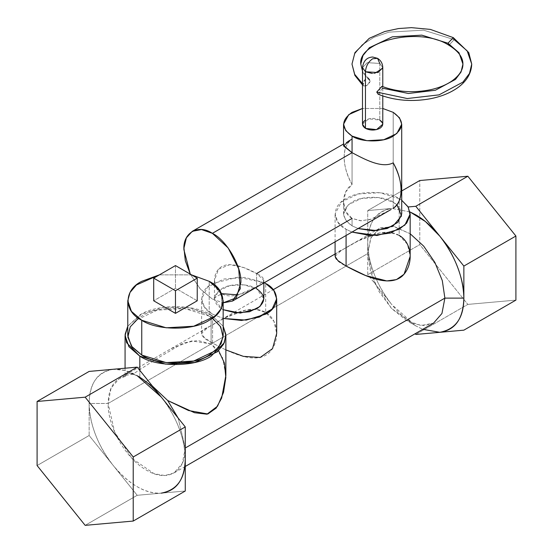 <?xml version="1.0" encoding="UTF-8"?>
<svg xmlns="http://www.w3.org/2000/svg" width="553" height="553" viewBox="0 0 553 553"><rect width="100%" height="100%" fill="white"/><g stroke="black" fill="none" stroke-linecap="round" stroke-linejoin="round"><path stroke-width="0.41" stroke-dasharray="2.77 2.07" d="M343.544 145.432L352.061 139.093L352.061 184.522L345.639 191.974L343.544 201.935L345.653 211.488L352.061 218.428L352.061 225.859L358.123 228.541L352.061 225.859L352.061 218.428L361.199 220.778L371.492 219.106L391.151 209.463M393.197 208.274L393.197 162.845L393.197 208.274M396.964 204.783L393.197 202.108C383.941 195.7 361.316 195.7 352.061 202.108C340.966 210.022 340.966 217.944 352.061 225.859L345.756 220.412L343.544 213.983L348.445 204.651L361.496 198.465L378.307 197.511L393.197 202.108L393.197 112.349L393.197 202.108L399.508 207.555L401.72 213.983M382.78 108.485L362.485 108.485L382.78 108.485M362.485 124.225L368.747 118.812L379.807 120.084C375.024 117.844 370.24 117.844 365.457 120.084M362.485 67.611L367.199 62.662L379.807 63.464L382.78 67.611L379.807 63.464L367.337 62.607L362.485 67.611M377.54 58.328L379.807 63.464L379.807 120.084L379.807 63.464M360.777 64.072L363.162 72.975L370.088 81.049C369.646 85.121 362.45 88.521 363.356 84.339C362.45 79.328 369.646 75.782 370.088 81.049L369.114 78.968L365.042 79.459L363.356 84.339L362.485 83.627L363.356 84.339L363.867 86.04L367.316 85.121L370.088 81.049L363.176 72.996L360.777 64.12M379.807 120.084L382.773 124.225M372.183 73.459L374.581 73.355M382.697 68.344L382.78 67.611M378.252 94.328L382.455 88.183L381.943 86.337L382.455 88.183L408.418 93.492L435.384 90.25L455.506 79.39L461.036 72.021L462.93 64.072M388.503 210.997L369.95 219.562L360.459 220.758L352.061 218.428L256.613 273.535C266.484 278.242 266.228 282.804 255.859 287.214C246.223 292.855 231.099 299.387 221.691 293.691L212.38 299.069L223.163 302.844L212.38 299.069L221.691 293.691C211.764 288.293 212.124 271.385 222.444 266.221C232.073 261.576 247.198 268.385 256.613 273.535L256.613 288.742L263.843 298.827M352.061 218.428C340.613 212.11 340.745 191.614 352.061 184.522C341.609 166.467 341.609 145.08 352.061 139.093C346.703 143.013 344.07 149.068 344.166 157.252C344.07 165.319 346.703 174.409 352.061 184.522L352.061 139.093M348.438 141.174L343.544 144.001M190.267 274.122L200.131 288.79L212.38 299.069L200.58 289.302L190.267 274.122M238.246 294.86L256.267 286.979L263.843 280.357L256.613 273.535L243.797 267.604L229.813 264.652L218.532 269.173L214.46 280.357L216.278 288.037L221.691 293.691L221.691 308.906L221.691 293.691M256.613 288.742C248.753 283.309 229.55 283.309 221.691 288.742C212.269 295.468 212.269 302.187 221.691 308.906L223.163 309.694L221.691 308.906L214.46 298.827L218.622 290.906L229.702 285.652L243.97 284.843L256.613 288.742L256.613 273.535M225.873 349.911L212.601 343.143L204.34 337.579L201.603 333.445L207.741 327.563L224.974 317.851L246.106 310.005L256.523 309.556L265.696 312.486L265.696 283.495L265.696 312.486L273.956 321.328L276.694 333.445M212.601 343.143L212.601 314.152L223.163 318.438L212.601 314.152L212.601 343.143C228.617 351.632 254.594 365.27 268.661 353.236C280.26 342.57 279.355 320.104 265.696 312.486C249.679 302.636 223.702 318.003 209.635 326.436C198.002 330.984 198.99 336.556 212.601 343.143M264.279 282.721L245.027 277.419L223.882 279.023L207.665 287.021L201.603 298.827L204.465 307.122L212.601 314.152C198.278 307.254 198.278 290.394 212.601 283.495L238.011 277.157L264.279 282.721M335.083 256.378L341.222 250.502L358.455 240.79L379.586 232.937L390.003 232.488L399.176 235.419L399.176 198.658L401.72 200.276L399.176 198.658L399.176 235.419L407.437 244.26L410.174 256.378M346.081 235.488L346.081 229.308L351.978 232.087L346.081 229.308L346.081 235.488M399.176 198.658L379.952 192.721L358.261 193.958L341.415 201.942L335.083 213.983L337.945 222.278L346.081 229.308C331.759 222.417 331.759 205.557 346.081 198.658C358.033 190.384 387.231 190.384 399.176 198.658M453.28 37.618L454.193 39.629L423.536 30.173L388.946 32.136L373.876 37.355L362.077 44.869L354.563 54.042L351.985 64.072L354.563 54.042L362.077 44.869L373.876 37.355L388.946 32.136L423.536 30.173L454.193 39.629L467.167 50.848L471.723 64.072M448.884 45.235L454.193 39.629L448.884 45.235M382.455 88.183L378.231 94.321M218.608 350.637L211.108 344.001L191.684 340.911L171.133 348.632L125.261 375.121L125.669 376.254L119.413 378.494L111.056 388.116L108.118 403.462L89.137 403.462C89.206 383.754 97.217 372.356 113.171 369.273C97.75 371.45 89.738 382.849 89.137 403.462C89.738 424.773 97.75 445.421 113.171 465.405C97.777 446.783 88.639 420.37 89.137 403.462L89.137 435.508L37.092 465.557L89.137 435.508L113.171 465.405C129.195 484.539 145.211 493.788 161.234 493.158C153.216 493.608 145.204 491.465 137.199 486.716C129.202 482.223 121.19 475.117 113.171 465.405L137.199 495.301L185.269 491.009L137.199 495.301L85.155 525.35L137.199 495.301L89.137 435.508L89.137 403.462L108.118 403.462C108.512 387.819 114.36 378.75 125.669 376.254C125.987 372.19 130.708 372.515 139.833 377.229L139.833 370.399L139.833 377.236L152.49 386.146L139.833 377.229C130.708 372.515 125.987 372.19 125.669 376.254L125.075 375.397L132.692 374.312L155.932 359.229L183.416 342.957L197.912 340.496L211.108 344.001L211.108 315.016L223.163 326.187L211.108 315.016L211.108 344.001L222.368 357.058L225.873 375.397M211.108 315.016L189.333 307.613L164.075 307.247L141.679 314L127.778 326.187L139.833 315.016C155.87 303.915 195.071 303.915 211.108 315.016M212.435 318.189L209.193 316.122C194.02 305.615 156.928 305.615 141.748 316.122L138.506 318.189M127.778 335.588L129.831 327.597L135.817 320.291L157.218 310.15L184.778 308.581L209.193 316.122L209.193 281.318L209.193 316.122L219.534 325.053L223.163 335.588M191.566 274.869L159.375 274.869L191.566 274.869M197.234 300.791L175.474 288.224L153.706 300.791L175.474 288.224L197.234 300.791M175.474 265.578L175.474 288.224L175.474 265.578M161.234 397.026C176.628 415.642 185.767 442.061 185.269 458.962C184.667 437.658 176.656 417.01 161.234 397.026M113.171 369.273C121.19 368.823 129.202 370.966 137.199 375.715L124.764 370.42L113.171 369.273M419.775 244.613L419.775 180.527L419.775 244.613L367.731 274.661L419.775 244.613L467.845 304.406L419.775 244.613M367.731 242.622L367.731 274.661L391.766 304.558C399.784 314.27 407.796 321.376 415.801 325.869L422.796 329.318L415.794 325.869L391.766 304.558L367.731 274.661L367.731 242.622C367.233 259.523 376.372 285.942 391.766 304.558C376.344 284.574 368.333 263.926 367.731 242.622L367.731 210.575L367.731 242.622C368.333 222.002 376.344 210.603 391.766 208.426L367.731 210.575L401.72 190.951L367.731 210.575L391.766 208.426C375.812 211.509 367.8 222.907 367.731 242.622L367.731 253.578L367.731 242.622M415.801 334.454L467.845 304.406L415.801 334.454M515.908 300.113L467.845 304.406L515.908 300.113M410.008 211.93L391.766 208.426L410.008 211.93M178.101 417.999L185.269 448.006L185.269 458.962L185.269 448.006L178.101 417.999M410.174 233.767L394.268 226.578L380.436 227.871L371.049 237.417L367.731 253.578L370.669 238.225L379.033 228.603L393.356 226.412L410.174 233.767M433.58 323.09L424.49 325.627L413.831 323.878L391.545 308.477L374.236 282.078L367.731 253.578L108.118 403.462L114.616 431.962L131.932 458.361L154.218 473.769L164.877 475.518L173.967 472.981L182.331 463.359L185.269 448.006C185.801 472.117 167.303 482.79 146.69 470.278C126.084 458.99 107.586 426.957 108.118 403.462L367.731 253.578L370.669 272.318L379.033 291.597L391.545 308.477L406.303 320.387L421.068 325.523L433.58 323.09L441.944 313.468L444.882 298.122M399.176 235.419C383.16 225.576 357.183 240.942 343.116 249.375C331.482 253.924 332.471 259.488 346.081 266.076M343.544 201.935L343.544 213.983M382.78 96.001L382.78 86.662M263.843 280.357L263.843 282.97M214.46 280.357L214.46 298.827M201.603 333.445L201.603 298.827M335.083 241.841L335.083 213.983M369.114 78.968L362.485 70.971M363.867 86.04L362.485 84.865M125.075 375.397L125.075 368.208M139.833 377.236L137.206 375.715M171.133 348.632L273.21 289.703M335.083 253.979L379.033 228.603M125.261 375.121L119.42 378.494M415.794 325.869L406.303 320.387M185.269 466.455L173.967 472.981"/><path stroke-width="0.83" d="M391.151 209.463L232.509 301.06L240.299 288.728L238.675 268.806L228.195 248.007L212.38 233.338L352.061 152.697L352.061 136.1L366.957 140.697L383.761 139.743L396.819 133.556L401.72 124.225L399.508 117.796L393.197 112.349L382.78 108.485L393.197 112.349C404.298 120.264 404.298 128.185 393.197 136.1C383.941 142.508 361.316 142.508 352.061 136.1L352.061 152.697L343.544 145.432L343.544 124.225L345.756 130.653L352.061 136.1C340.966 128.185 340.966 120.264 352.061 112.349L362.485 108.485L348.743 114.644L343.544 124.225M393.197 162.845C381.722 168.907 363.805 158.835 352.061 152.697C363.805 158.835 381.722 168.907 393.197 162.845C403.649 180.9 403.649 202.287 393.197 208.274C398.561 204.354 401.195 198.299 401.091 190.114C401.195 182.048 398.561 172.958 393.197 162.845M401.72 124.225L401.72 213.983L397.828 222.375L387.19 228.52L372.66 230.781L358.123 228.541L376.883 230.601L393.197 225.859L401.526 215.926L396.964 204.783M365.457 120.084C361.586 122.842 361.586 125.607 365.457 128.365C370.24 130.605 375.024 130.605 379.807 128.365C383.678 125.607 383.678 122.842 379.807 120.084M372.632 58.77C368.305 61.832 365.913 66.16 365.457 71.752L362.485 67.611L365.457 71.752C365.913 66.16 368.305 61.832 372.632 58.77L377.54 58.328L372.632 58.77M379.807 63.464L377.54 58.328C380.899 60.436 382.641 63.533 382.78 67.611L378.065 72.561L365.457 71.752L365.457 128.365L362.485 124.225L362.485 67.611C363.383 60.899 366.777 57.367 372.674 57.007L377.54 58.328M382.78 96.001L382.78 124.225L376.517 129.637L365.457 128.365L365.457 71.752L372.183 73.459M374.581 73.355L382.697 68.344M471.723 64.072L467.167 50.848L454.193 39.629L453.28 37.618L468.764 52.597L471.723 64.072C471.308 76.549 462.647 85.051 454.144 90.015C447.425 94.024 439.594 96.913 430.663 98.69C412.054 102.091 394.579 100.632 378.231 94.321L376.752 92.075L407.236 98.538L439.082 94.86L462.916 82.121L469.483 73.445L471.723 64.072L469.483 73.445L462.916 82.121L439.082 94.86L407.236 98.538L376.752 92.075L381.936 86.33L376.752 92.075L378.252 94.328M348.252 141.278L343.662 146.082L352.061 152.697L212.38 233.338C226.46 239.995 242.117 267.113 240.845 282.638L236.297 297.832L223.163 302.844L232.509 301.06M256.613 273.535L352.061 218.428M352.061 139.093L348.438 141.174M212.38 233.338L201.492 229.55L192.257 231.341L186.382 237.825L183.955 248.076L185.31 260.733L190.267 274.122L183.921 249.769C182.649 232.778 198.299 223.737 212.38 233.338M221.691 293.691L238.246 294.86M263.843 282.97L263.843 298.827L259.958 306.5L249.521 311.761L235.813 312.95L223.163 309.694L240.306 313.067L256.613 308.906C266.028 302.187 266.028 295.468 256.613 288.742M276.694 298.827L273.839 290.532L265.696 283.495C280.018 290.394 280.018 307.254 265.696 314.152L246.244 320.111L223.163 318.438L241.509 320.457L259.267 317.125L272.048 309.265L276.694 298.827L276.694 333.445L272.539 348.632L260.2 357.473L243.431 356.374L225.873 349.911M265.696 283.495L264.279 282.721L265.696 283.495M410.174 213.983L407.996 206.711L401.72 200.276L408.218 207.078L410.112 215.241L406.662 223.142L399.176 229.308L376.911 235.516L351.978 232.087L370.973 235.64L390.439 233.069L404.865 225.099L410.174 213.983L410.174 256.378L404.043 274.253L396.418 279.604L386.81 280.931L365.678 275.539L346.081 266.076L346.081 235.488L346.081 266.076L337.821 260.511L335.083 256.378L335.083 241.841M362.485 83.627L354.673 74.309L351.985 64.072L354.673 74.309L362.485 83.627M453.28 37.618L447.971 43.224L421.821 35.15L392.312 36.83L369.39 47.689L362.982 55.514L360.777 64.072L362.982 55.514L369.39 47.689L392.312 36.83L421.821 35.15L447.971 43.224L453.28 37.618L430.352 29.399L411.432 27.65L398.561 28.542L384.729 31.528L369.252 38.323L354.922 52.653L351.985 64.072L354.874 75.408L362.485 84.865M381.936 86.33C397.213 92.081 413.52 93.194 430.863 89.662C439.531 87.692 446.7 84.692 452.375 80.676C459.508 75.332 463.027 69.796 462.93 64.072L459.045 52.791L447.971 43.224L448.884 45.235L447.971 43.224L459.045 52.791L462.93 64.072L461.036 72.021L455.506 79.39L435.384 90.25L408.418 93.492L382.455 88.183M360.777 64.12L360.777 64.072C357.708 41.302 419.741 26.06 448.884 45.235C458.34 51.083 463.027 57.36 462.93 64.072M225.873 335.588L223.163 326.187L225.824 334.365L224.345 342.701L211.108 356.167C195.071 367.268 155.87 367.268 139.833 356.167L126.602 342.701L125.116 334.365L127.778 326.187L125.075 335.588L128.911 346.724L139.833 356.167L139.833 370.399L139.833 356.167L165.637 364.13L194.76 362.471L217.377 351.756L223.702 344.035L225.873 335.588L225.873 375.397L221.649 398.077L216.147 408.128L207.831 413.997L188.58 410.533L167.711 400.524L152.49 386.146L167.711 400.524L178.101 417.999L167.711 400.524L194.525 412.718L206.967 414.197L217.536 406.206L223.53 392.381L225.831 377.499L224.407 363.038L218.608 350.637M138.506 318.189L130.259 326.823L127.861 337.192L132.243 347.229L141.748 355.061C156.928 365.568 194.02 365.568 209.193 355.061L218.698 347.229L223.08 337.192L220.682 326.823L212.435 318.189M223.163 300.791L223.163 335.588L221.11 343.586L215.124 350.885L193.723 361.026L166.17 362.595L141.748 355.061L141.748 320.263L166.17 327.798L193.723 326.229L215.124 316.088L221.11 308.781L223.163 300.791L219.534 290.256L209.193 281.318L191.566 274.869L209.193 281.318C227.387 290.083 227.387 311.498 209.193 320.263C194.02 330.763 156.928 330.763 141.748 320.263L141.748 355.061L131.407 346.13L127.778 335.588L127.778 300.791L131.407 311.332L141.748 320.263C123.554 311.498 123.554 290.083 141.748 281.318L159.375 274.869L136.467 284.947L130.003 292.482L127.778 300.791M175.474 313.357L197.234 300.791L175.474 313.357L175.474 290.712L197.234 278.145L197.234 300.791L197.234 278.145L175.474 265.578L153.706 278.145L153.706 300.791L175.474 313.357L153.706 300.791L153.706 278.145L175.474 290.712L175.474 313.357M197.234 278.145L175.474 290.712L153.706 278.145L175.474 265.578L197.234 278.145M37.092 465.557L85.155 525.35L133.225 521.057L185.269 491.009L185.269 458.962C185.2 478.677 177.188 490.076 161.234 493.158C176.656 490.981 184.667 479.582 185.269 458.962L185.269 426.923L137.199 367.13L89.137 371.422L37.092 401.471L85.155 397.178L133.225 456.972L133.225 521.057L85.155 525.35L37.092 465.557L37.092 401.471L37.092 465.557M137.199 375.715C145.204 380.208 153.216 387.314 161.234 397.026L185.269 426.923L185.269 491.009L133.225 521.057L133.225 456.972L185.269 426.923L133.225 456.972L85.155 397.178L137.199 367.13L161.234 397.026L137.206 375.715M85.155 397.178L37.092 401.471L89.137 371.422L137.199 367.13L85.155 397.178M419.775 180.527L401.72 190.951L419.775 180.527L467.845 176.234L419.775 180.527M415.199 333.708L415.801 334.454L463.863 330.162L515.908 300.113L515.908 236.027L467.845 176.234L415.801 206.283L408.155 206.967L415.801 206.283L463.863 266.076L463.863 298.122C464.361 281.214 455.223 254.802 439.829 236.179C431.81 226.467 423.798 219.361 415.801 214.868L410.008 211.93L425.416 221.539L439.829 236.179L415.801 206.283L467.845 176.234L515.908 236.027L515.908 300.113L463.863 330.162L439.829 332.312C455.783 329.229 463.794 317.83 463.863 298.122L463.863 266.076L515.908 236.027L463.863 266.076L439.829 236.179C455.25 256.163 463.262 276.811 463.863 298.122L444.882 298.122L442.303 280.627L434.921 262.495L423.709 246.147L410.174 233.767L423.709 246.147L434.921 262.495L442.303 280.627L444.882 298.122L185.269 448.006L444.882 298.122L463.863 298.122C463.262 318.735 455.25 330.134 439.829 332.312L415.801 334.454L415.199 333.708M422.796 329.318L439.829 332.312L422.796 329.318M346.081 266.076C362.097 274.571 388.075 288.203 402.142 276.175C413.741 265.502 412.835 243.044 399.176 235.419M444.882 298.122L441.944 313.468L433.58 323.09L185.269 466.455M382.78 86.662L382.78 67.611M343.544 144.001L192.257 231.341M362.485 70.971L360.777 64.072M125.075 368.208L125.075 335.588M273.21 289.703L335.083 253.979"/></g></svg>
